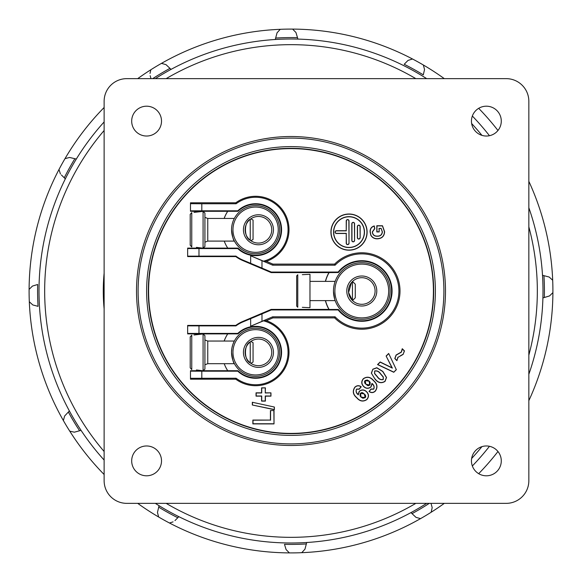 <?xml version="1.0" encoding="UTF-8"?>
<svg xmlns="http://www.w3.org/2000/svg" width="582" height="582" viewBox="0 0 582 582"><rect width="100%" height="100%" fill="white"/><g stroke="black" fill="none" stroke-linecap="round" stroke-linejoin="round"><path stroke-width="0.87" d="M104.127 480.703L104.127 101.297A22.654 22.654 0 0 1 126.781 78.643L506.187 78.643A22.654 22.654 0 0 1 528.842 101.297L528.842 480.703A22.654 22.654 0 0 1 506.187 503.357L126.781 503.357A22.654 22.654 0 0 1 104.127 480.703M501.284 121.114A14.921 14.921 0 0 0 478.906 108.194A14.921 14.921 0 0 0 478.906 134.035A14.921 14.921 0 0 0 501.284 121.114M501.284 460.886A14.921 14.921 0 0 0 478.906 447.965A14.921 14.921 0 0 0 478.906 473.806A14.921 14.921 0 0 0 501.284 460.886M161.512 460.886A14.921 14.921 0 0 0 139.142 447.965A14.921 14.921 0 0 0 139.142 473.806A14.921 14.921 0 0 0 161.512 460.886M161.512 121.114A14.921 14.921 0 0 0 139.142 108.194A14.921 14.921 0 0 0 139.142 134.035A14.921 14.921 0 0 0 161.512 121.114M445.485 291A154.485 154.485 0 0 1 213.761 424.787A154.485 154.485 0 0 1 213.761 157.213A154.485 154.485 0 0 1 445.485 291M443.899 291A152.899 152.899 0 0 1 214.554 423.412A152.899 152.899 0 0 1 214.554 158.588A152.899 152.899 0 0 1 443.899 291M433.415 291A142.415 142.415 0 0 0 219.792 167.667A142.415 142.415 0 0 0 219.792 414.333A142.415 142.415 0 0 0 433.415 291M381.021 228.479L379.173 228.479L379.173 231.927L376.816 231.927L376.816 225.758L382.498 225.758L384.615 231.731C384.324 236.256 381.887 238.62 377.311 238.824C374.422 238.867 372.254 237.667 370.799 235.23L370.101 231.883C369.992 228.791 371.389 226.805 374.27 225.932L374.815 228.661L372.458 231.92C372.713 234.735 374.291 236.125 377.194 236.103C380.206 236.19 381.894 234.801 382.258 231.927L381.094 228.326L379.173 228.479M373.571 380.533C377.354 383.749 377.951 387.27 375.368 391.097C373.375 392.952 371.258 393.083 369.024 391.497L370.996 389.031L373.651 389.031C374.488 387.103 373.986 385.364 372.138 383.829L370.974 386.994C368.435 388.914 365.976 388.754 363.597 386.528C361.233 383.945 361.167 381.319 363.386 378.649C367.104 376.248 370.494 376.874 373.571 380.533L373.462 380.643C377.201 383.829 377.798 387.277 375.266 390.988L375.368 391.097M265.407 392.835L270.95 392.843L270.95 396.153L265.407 396.146L265.399 401.114L261.573 401.107L261.58 396.146L256.036 396.138L256.036 392.828L261.58 392.835L261.58 387.852L265.414 387.852L265.261 392.981L270.95 392.843M252.326 402.264L274.377 407.029L274.377 409.706L252.319 404.992L252.326 402.264L274.377 407.029M270.426 410.565L274.02 410.565L274.013 423.914L252.857 423.9L252.864 420.066L270.419 420.08L270.426 410.565L274.02 410.565M261.98 268.098L250.653 263.326L250.653 255.789L261.98 260.656L261.98 268.098L271.292 272.049L271.183 272.594L328.932 272.594A37.655 37.655 0 0 0 325.382 281.375M325.382 300.625A37.655 37.655 0 0 0 328.932 309.406L271.183 309.406L242.563 321.54A33.414 33.414 0 0 0 235.79 325.403L187.651 325.403L187.651 325.855L198.979 325.884L198.979 333.413L187.651 333.442L187.651 333.901L227.722 333.901A33.414 33.414 0 0 0 224.15 341.045M271.183 272.594L242.563 260.46A33.414 33.414 0 0 1 235.79 256.597L187.651 256.597L187.651 248.099L202.267 248.099M203.736 248.099L227.758 248.114A33.385 33.385 0 0 1 224.23 241.094A33.414 33.414 0 0 0 227.722 248.099M190.489 210.844L190.489 203.707L201.808 203.765L201.808 210.815L190.489 210.844L190.489 211.295L227.722 211.295A33.414 33.414 0 0 0 224.15 218.446M261.98 321.344L250.653 326.211L250.653 318.674L261.98 313.902L261.98 321.344L272.682 316.804L335.087 316.804A37.124 37.124 0 0 0 387.888 317.401A37.124 37.124 0 0 0 387.888 264.599A37.124 37.124 0 0 0 335.087 265.196L272.682 265.196L272.907 264.104L266.367 261.325A33.414 33.414 0 0 0 285.216 214.227A33.414 33.414 0 0 0 235.79 202.798L190.489 202.798L190.489 203.707M272.907 264.104L334.628 264.104A38.223 38.223 0 0 1 388.769 263.93A38.223 38.223 0 0 1 388.769 318.07A38.223 38.223 0 0 1 334.628 317.896L272.907 317.896L266.367 320.675L263.515 320.835A32.447 32.447 0 0 1 284.889 366.282A32.447 32.447 0 0 1 236.11 378.235L190.489 378.293L190.489 379.202L235.79 379.202A33.414 33.414 0 0 0 285.216 367.773A33.414 33.414 0 0 0 266.367 320.675M227.722 370.705L227.758 370.719A33.385 33.385 0 0 1 224.23 363.699A33.414 33.414 0 0 0 227.722 370.705L203.736 370.705M202.267 370.705L190.489 370.705L190.489 371.156L201.808 371.185L201.808 378.235M356.686 397.732C352.903 394.523 352.292 391.002 354.867 387.176C356.868 385.349 358.992 385.211 361.233 386.761L359.261 389.22L356.606 389.198C355.74 391.14 356.249 392.879 358.119 394.421L359.232 391.286C361.778 389.351 364.237 389.489 366.631 391.715C369.01 394.312 369.083 396.939 366.835 399.608C363.132 402.002 359.749 401.376 356.686 397.732L356.788 397.63C353.056 394.443 352.452 390.995 354.969 387.277L354.867 387.176M375.048 379.158L371.36 373.12L372.851 369.192L376.801 367.715L382.84 371.418L386.535 377.471L385.051 381.399C381.348 383.654 378.016 382.905 375.048 379.158L371.36 373.12M388.674 353.463L396.349 369.694L393.774 372.269L377.543 364.587L380.162 361.975L392.035 367.795L386.113 356.024L388.674 353.463L396.349 369.694M400.518 355.878L398.008 357.312L396.909 360.665L394.8 358.556L396.087 355.02L401.216 352.103L402.264 348.713L404.468 350.91L403.108 354.423L398.008 357.312M367.104 232.109A18.086 18.086 0 0 0 349.018 214.016A18.086 18.086 0 0 0 330.932 232.109A18.086 18.086 0 0 0 349.018 250.195A18.086 18.086 0 0 0 367.104 232.109M235.79 256.597L235.95 256.116A32.927 32.927 0 0 0 242.752 260.016L242.563 260.46M266.367 261.325L263.515 261.165A32.447 32.447 0 0 0 284.889 215.718A32.447 32.447 0 0 0 236.11 203.765L235.79 202.798M227.722 211.295L227.758 211.281A33.385 33.385 0 0 0 224.179 218.446M201.808 210.815L237.791 210.815L237.98 211.281A25.492 25.492 0 0 1 273.766 211.804A25.492 25.492 0 0 1 273.766 247.597A25.492 25.492 0 0 1 237.98 248.114L227.758 248.114M237.98 211.281L227.758 211.281M250.653 318.674L242.752 321.984A32.927 32.927 0 0 0 235.95 325.884L235.79 325.403M198.979 333.413L237.791 333.413A25.964 25.964 0 0 1 274.144 334.119A25.964 25.964 0 0 1 274.144 370.479A25.964 25.964 0 0 1 237.791 371.185L201.808 371.185M263.515 320.835L250.653 326.211M235.95 325.884L198.979 325.884M227.722 333.901L227.758 333.886A33.385 33.385 0 0 0 224.179 341.045M227.758 333.886L237.98 333.886A25.492 25.492 0 0 1 273.766 334.403A25.492 25.492 0 0 1 273.766 370.196A25.492 25.492 0 0 1 237.98 370.719L227.758 370.719M236.11 378.235L235.79 379.202M250.653 263.326L242.752 260.016M271.292 272.049L338.171 272.049L338.404 272.536L328.932 272.594M325.505 300.625A37.532 37.532 0 0 0 329.106 309.464L338.404 309.464L338.171 309.951A30.279 30.279 0 0 0 382.403 313.174A30.279 30.279 0 0 0 382.403 268.826A30.279 30.279 0 0 0 338.171 272.049M338.404 309.464A29.791 29.791 0 0 0 382.018 312.869A29.791 29.791 0 0 0 382.018 269.131A29.791 29.791 0 0 0 338.404 272.536M338.171 309.951L271.292 309.951L271.183 309.406M271.292 309.951L261.98 313.902M187.651 333.442L187.651 325.855M237.791 333.413L237.98 333.886M237.791 371.185L237.98 370.719M190.489 378.293L190.489 371.156M272.682 316.804L272.907 317.896M335.087 316.804L334.628 317.896M335.087 265.196L334.628 264.104M250.653 255.789L263.515 261.165M272.682 265.196L261.98 260.656M236.11 203.765L201.808 203.765M187.651 248.558L237.791 248.587A25.964 25.964 0 0 0 274.144 247.881A25.964 25.964 0 0 0 274.144 211.521A25.964 25.964 0 0 0 237.791 210.815M237.791 248.587L237.98 248.114M235.95 256.116L187.651 256.145M198.979 248.587L198.979 256.116M329.106 272.536A37.532 37.532 0 0 0 325.505 281.375M333.471 291A28.314 28.314 0 0 1 361.786 262.686A28.314 28.314 0 0 1 390.1 291A28.314 28.314 0 0 1 361.786 319.314A28.314 28.314 0 0 1 333.471 291L333.522 292.673M309.973 300.625L335.159 300.625L334.621 298.995M333.471 291.284L334.621 298.981M334.665 299.141L334.934 299.985M334.294 284.227L333.719 287.253M309.973 281.375L335.159 281.375L334.628 282.983M361.786 317.896A26.896 26.896 0 0 0 385.08 277.549A26.896 26.896 0 0 0 338.491 277.549A26.896 26.896 0 0 0 361.786 317.896M361.786 306.008A15.008 15.008 0 0 1 348.793 283.499A15.008 15.008 0 0 1 374.779 283.499A15.008 15.008 0 0 1 361.786 306.008M361.786 304.306A13.306 13.306 0 0 0 375.092 291A13.306 13.306 0 0 0 361.786 277.694A13.306 13.306 0 0 0 348.48 291A13.306 13.306 0 0 0 361.786 304.306M351.564 282.481L348.567 292.528L352.445 300.479L352.445 281.521M352.517 281.448L355.275 284.205L355.275 297.795L352.517 300.552M302.327 307.325L309.973 307.703L309.973 274.297L302.327 274.675M297.773 307.245L297.773 274.755L296.66 275.904L296.66 306.096L297.773 307.245L296.66 306.096L296.66 293.83M296.66 288.17L296.66 275.904M273.875 410.717L274.013 423.914M273.867 423.769L253.01 423.747L253.01 420.219L270.419 420.08M270.572 420.233L270.579 410.71M274.224 407.153L274.377 409.706M274.224 409.524L252.319 404.992M252.472 404.876L252.472 402.453M270.805 392.988L270.95 396.153M270.797 396.007L265.254 396L265.254 400.962L261.718 400.962L261.725 395.993L256.182 395.993L256.182 392.981L261.725 392.981L261.733 388.005L265.414 387.852M265.261 388.005L265.261 392.981M354.969 387.277C356.853 385.539 358.868 385.379 361.015 386.79L361.233 386.761M361.015 386.79L359.232 389.016L356.504 389.096C355.624 391.33 356.22 393.25 358.286 394.843L359.341 391.388C361.793 389.511 364.194 389.649 366.522 391.817C368.85 394.349 368.923 396.909 366.733 399.507C363.146 401.849 359.836 401.224 356.788 397.63M360.927 397.055L362.913 398.255L365.161 397.702L365.707 396.742L365.489 395.134L362.63 392.654L361.466 392.646L360.273 393.432L360.011 395.767L360.927 397.055L365.052 397.593L364.412 393.985L360.564 393.33L361.036 396.953M358.286 394.843L358.119 394.421M375.266 390.988C373.397 392.763 371.381 392.923 369.235 391.46L369.024 391.497M369.235 391.46L371.018 389.234L373.753 389.14C374.604 386.906 374.008 385 371.971 383.407L370.872 386.892C368.413 388.754 366.02 388.594 363.706 386.426C361.393 383.902 361.327 381.341 363.495 378.758C367.089 376.401 370.414 377.027 373.462 380.643M369.308 381.203L367.322 379.995L365.081 380.548L364.528 381.516L364.769 383.123L367.628 385.604L368.784 385.611L369.977 384.826L370.225 382.49L369.308 381.203L365.183 380.657L365.852 384.28L369.686 384.928L369.199 381.305M371.971 383.407L372.138 383.829M371.512 373.106L372.851 369.192M372.953 369.294L376.787 367.868L382.73 371.527L386.39 377.485L384.942 381.29C381.37 383.502 378.111 382.752 375.157 379.049M374.641 370.989L374.582 373.629L377.369 376.889C378.889 379.188 380.846 380.09 383.262 379.602L383.312 376.961L380.541 373.709C379.02 371.411 377.056 370.508 374.641 370.989L374.713 373.557L377.471 376.78C379.035 379.049 380.926 379.951 383.152 379.493L383.189 377.034L380.439 373.811C378.875 371.549 376.976 370.639 374.743 371.09M396.167 369.665L393.774 372.269M393.738 372.094L377.798 364.543L380.192 362.157L392.363 368.122L386.113 356.024M386.295 356.053L388.631 353.718M397.899 357.203L396.909 360.665M396.764 360.309L394.945 358.497L396.189 355.122L401.318 352.212L402.417 349.069L404.323 350.975L403.108 354.423M402.999 354.322L400.467 355.74M331.078 232.109A17.94 17.94 0 0 0 357.988 247.641A17.94 17.94 0 0 0 357.988 216.569A17.94 17.94 0 0 0 331.078 232.109M333.566 232.109A15.452 15.452 0 0 0 356.744 245.488A15.452 15.452 0 0 0 356.744 218.723A15.452 15.452 0 0 0 333.566 232.109M333.712 232.109A15.307 15.307 0 0 0 356.671 245.364A15.307 15.307 0 0 0 356.671 218.854A15.307 15.307 0 0 0 333.712 232.109M354.584 240.453L354.584 223.757A1.39 1.39 0 0 0 353.194 222.368A1.39 1.39 0 0 0 351.804 223.757L351.804 240.453A1.39 1.39 0 0 0 353.194 241.843A1.39 1.39 0 0 0 354.584 240.453L354.438 223.757A1.244 1.244 0 0 0 353.194 222.513A1.244 1.244 0 0 0 351.95 223.757L351.804 223.757M349.018 243.24L349.018 220.978A1.39 1.39 0 0 0 347.629 219.581A1.39 1.39 0 0 0 346.239 220.978L346.239 230.712L336.498 230.712A1.39 1.39 0 0 0 335.108 232.109A1.39 1.39 0 0 0 336.498 233.498L346.239 233.498L346.239 243.24A1.39 1.39 0 0 0 347.629 244.629A1.39 1.39 0 0 0 349.018 243.24L348.873 220.978A1.244 1.244 0 0 0 347.629 219.734A1.244 1.244 0 0 0 346.385 220.978L346.239 220.978M360.149 237.674L360.149 226.543A1.39 1.39 0 0 0 358.759 225.147A1.39 1.39 0 0 0 357.37 226.543L357.37 237.674A1.39 1.39 0 0 0 358.759 239.064A1.39 1.39 0 0 0 360.149 237.674L360.003 226.543A1.244 1.244 0 0 0 358.759 225.299A1.244 1.244 0 0 0 357.515 226.543L357.37 226.543M346.385 220.978L346.239 230.712M346.385 230.865L336.498 230.865A1.244 1.244 0 0 0 335.254 232.109A1.244 1.244 0 0 0 336.498 233.353L336.498 233.498M348.873 243.24A1.244 1.244 0 0 1 347.629 244.484A1.244 1.244 0 0 1 346.385 243.24L346.239 233.498M346.385 233.353L336.498 233.353M354.438 240.453A1.244 1.244 0 0 1 353.194 241.697A1.244 1.244 0 0 1 351.95 240.453L351.95 223.757M360.003 237.674A1.244 1.244 0 0 1 358.759 238.918A1.244 1.244 0 0 1 357.515 237.674L357.515 226.543M379.028 228.326L379.173 231.927M379.028 231.774L376.961 231.774L376.961 225.903L382.432 225.903L384.469 231.731C384.193 236.168 381.799 238.482 377.311 238.671C374.473 238.715 372.342 237.543 370.93 235.164L370.247 231.883C370.137 228.915 371.447 226.995 374.161 226.114L374.648 228.559L372.305 231.92C372.589 234.83 374.219 236.277 377.194 236.248C380.272 236.343 382.01 234.902 382.41 231.927L382.258 231.927M382.41 231.927L381.094 228.326M255.607 376.372A24.066 24.066 0 0 1 231.541 352.299A24.066 24.066 0 0 1 255.607 328.233A24.066 24.066 0 0 1 279.673 352.299A24.066 24.066 0 0 1 255.607 376.372M234.219 341.278L232.895 344.348M232.691 344.959L231.927 348M231.883 348.24L231.541 352.379M231.549 353.027L231.803 355.864M232.087 357.392L233.047 360.687M233.666 362.193L234.16 363.226M234.291 363.474L234.408 363.699C233.404 363.037 232.451 359.24 231.541 352.299M255.607 374.954A22.654 22.654 0 0 0 275.221 340.979A22.654 22.654 0 0 0 235.994 340.979A22.654 22.654 0 0 0 255.607 374.954M258.437 367.38A15.008 15.008 0 0 1 245.444 344.871A15.008 15.008 0 0 1 271.438 344.871A15.008 15.008 0 0 1 258.437 367.38M258.437 365.678A13.306 13.306 0 0 0 271.743 352.372A13.306 13.306 0 0 0 258.437 339.066A13.306 13.306 0 0 0 245.131 352.372A13.306 13.306 0 0 0 258.437 365.678M250.878 341.423L253.061 342.682L253.061 362.062L250.878 363.321L250.231 362.848C243.909 360.44 243.843 344.377 250.231 341.903L250.711 341.539M250.231 362.848L250.231 341.903M204.922 339.968L207.759 341.045L234.335 341.045M204.922 335.661L204.922 369.083L203.082 370.778L203.082 333.966L204.922 335.661M194.01 334.992L203.082 333.966M196.432 369.97L203.082 370.778M190.205 367.839L190.205 336.913L190.205 367.839L191.754 369.555L190.205 367.839M191.754 369.555L191.754 335.188L190.205 336.913M255.607 253.767A24.066 24.066 0 0 1 231.541 229.701A24.066 24.066 0 0 1 255.607 205.628A24.066 24.066 0 0 1 279.673 229.701A24.066 24.066 0 0 1 255.607 253.767M234.335 218.446L207.759 218.446L207.759 241.094L234.408 241.094C233.404 240.431 232.451 236.634 231.541 229.701M255.607 252.348A22.654 22.654 0 0 0 275.221 218.374A22.654 22.654 0 0 0 235.994 218.374A22.654 22.654 0 0 0 255.607 252.348M258.437 244.775A15.008 15.008 0 0 1 245.444 222.266A15.008 15.008 0 0 1 271.438 222.266A15.008 15.008 0 0 1 258.437 244.775M258.437 243.08A13.306 13.306 0 0 0 271.743 229.766A13.306 13.306 0 0 0 258.437 216.46A13.306 13.306 0 0 0 245.131 229.766A13.306 13.306 0 0 0 258.437 243.08M250.878 218.817L250.231 219.298C243.887 221.713 243.873 237.798 250.231 240.242L250.878 240.722L253.061 239.457L253.061 220.076L250.878 218.817M250.231 240.242L250.231 219.298M207.759 218.446L204.922 217.362M204.922 213.056L204.922 246.484L203.082 248.172L203.082 211.368L204.922 213.056M194.01 212.386L203.082 211.368M196.432 247.365L203.082 248.172M191.754 246.95L191.754 212.59L190.205 214.307L190.205 245.233L191.754 246.95L190.205 245.233L190.205 214.307M104.127 273.162A187.724 187.724 0 0 0 104.127 308.838M155.329 78.643A251.999 251.999 0 0 1 426.671 78.643M472.344 116.029A251.999 251.999 0 0 1 489.462 135.708M104.127 460.056A251.999 251.999 0 0 1 104.127 121.944M426.671 503.357A251.999 251.999 0 0 1 155.329 503.357M489.462 446.292A251.999 251.999 0 0 1 472.344 465.971M528.842 207.723A251.999 251.999 0 0 1 528.842 374.277M150.978 78.643L150.178 75.704M137.701 78.643A261.907 261.907 0 0 1 150.84 69.76L150.018 73.441M104.127 107.495A261.907 261.907 0 0 0 65.002 158.646L65.912 158.406M412.412 59.029L412.522 58.993A261.907 261.907 0 0 0 161.454 63.373L166.008 64.638L171.05 69.382M297.933 39.103L295.932 32.468L292.622 29.1L295.932 32.468L297.504 37.67A253.41 253.41 0 0 0 275.664 38.056L277.047 32.803L278.298 31.435M497.966 130.499A261.907 261.907 0 0 0 478.688 108.332M444.299 78.643A261.907 261.907 0 0 0 423.354 65.002L423.594 65.912M424.54 69.571L423.296 74.86A253.41 253.41 0 0 0 404.192 64.275L408.018 60.419L412.522 58.993A261.907 261.907 0 0 1 423.354 65.002L424.54 69.571L423.296 74.86M528.842 400.671A261.907 261.907 0 0 0 528.842 181.329M542.897 297.933L549.532 295.932L552.9 292.622L549.532 295.932L544.33 297.504A253.41 253.41 0 0 0 543.944 275.664L549.197 277.047L549.895 277.687M137.701 503.357A261.907 261.907 0 0 0 289.378 552.9L286.068 549.532L284.496 544.33A253.41 253.41 0 0 0 306.336 543.944L304.953 549.197L301.76 552.682A261.907 261.907 0 0 0 444.299 503.357M478.688 473.668A261.907 261.907 0 0 0 497.966 451.501M431.022 503.357L432.186 507.635L431.786 509.439M416.908 517.616L415.992 517.362L410.95 512.618M306.336 543.944L306.714 542.504L306.336 543.944M304.953 549.197L301.76 552.682A261.907 261.907 0 0 1 289.378 552.9L286.068 549.532L284.496 544.33M157.78 511.083L157.46 512.429L158.646 516.998L157.46 512.429L158.704 507.14A253.41 253.41 0 0 0 177.808 517.725L174.956 520.599M169.478 523.007L173.08 521.872M76.315 159.046L69.571 157.46L65.002 158.646A261.907 261.907 0 0 0 63.373 420.546L64.638 415.992L68.363 412.034A253.41 253.41 0 0 0 79.61 430.753L74.365 432.186L69.76 431.16A261.907 261.907 0 0 0 104.127 474.505M69.382 410.95L64.638 415.992L63.373 420.546A261.907 261.907 0 0 0 69.76 431.16L74.365 432.186L75.704 431.822M37.67 284.496L32.468 286.068L29.1 289.378L32.468 286.068L37.67 284.496A253.41 253.41 0 0 0 38.056 306.336L32.803 304.953L32.112 304.328M74.86 158.704A253.41 253.41 0 0 0 64.275 177.808L61.401 174.956M150.84 69.76A261.907 261.907 0 0 1 161.454 63.373L166.008 64.638M64.275 177.808L65.329 178.856M58.993 169.478L60.419 173.982M79.61 430.753L81.051 430.367M158.704 507.14L159.046 505.685M177.808 517.725L178.856 516.671M420.546 518.627L415.992 517.362L412.034 513.637A253.41 253.41 0 0 0 429.283 503.357M543.944 275.664L542.504 275.286M275.664 38.056L275.286 39.496M169.966 68.363A253.41 253.41 0 0 0 152.717 78.643M29.318 301.76L32.803 304.953M431.16 512.24L432.186 507.635M552.682 280.24L549.197 277.047M280.24 29.318L277.047 32.803M104.127 277.287A187.375 187.375 0 0 0 104.127 304.713M435.387 291A144.387 144.387 0 0 1 218.803 416.043A144.387 144.387 0 0 1 218.803 165.957A144.387 144.387 0 0 1 435.387 291M433.685 291A142.685 142.685 0 0 0 219.654 167.427A142.685 142.685 0 0 0 219.654 414.573A142.685 142.685 0 0 0 433.685 291M242.752 321.984L242.563 321.54M207.759 341.045L207.759 363.699L234.408 363.699M528.842 355.129A246.332 246.332 0 0 0 528.842 226.871M415.839 78.643A246.332 246.332 0 0 0 166.161 78.643M166.161 503.357A246.332 246.332 0 0 0 415.839 503.357M481.932 135.359A246.332 246.332 0 0 0 471.646 123.53M471.646 458.471A246.332 246.332 0 0 0 481.932 446.641M104.127 130.506A246.332 246.332 0 0 0 104.127 451.494M204.922 364.783L207.759 363.699M204.922 242.177L207.759 241.094"/></g></svg>
